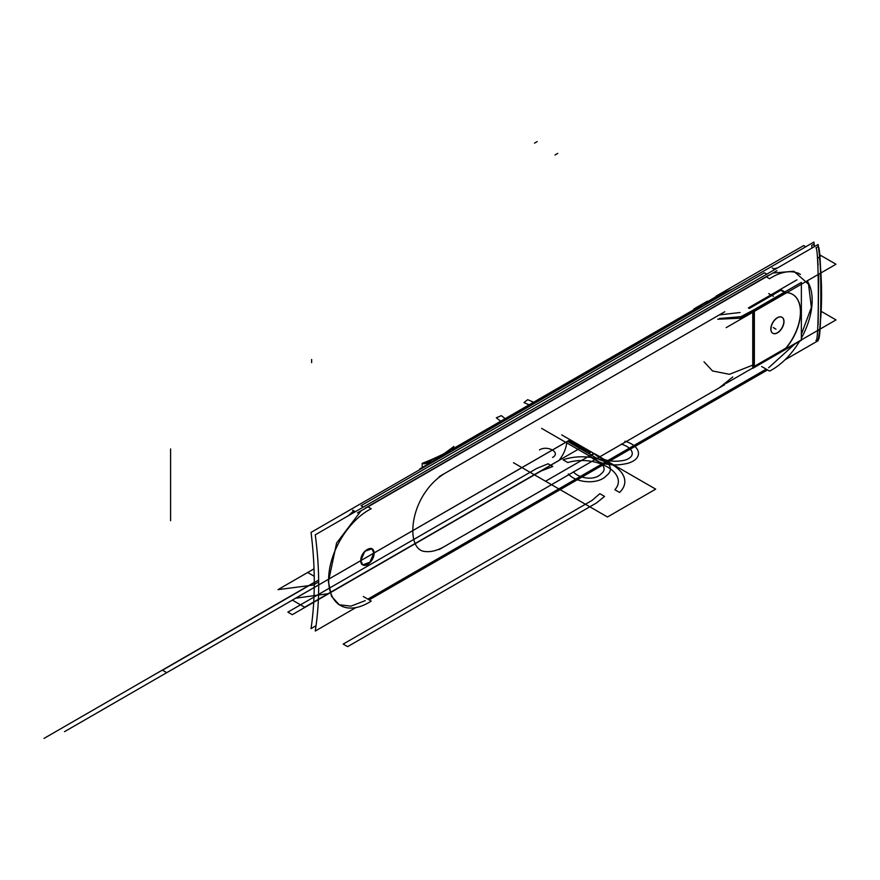 <?xml version="1.0" encoding="UTF-8"?>
<svg xmlns="http://www.w3.org/2000/svg" width="880" height="880" viewBox="0 0 880 880"><rect width="100%" height="100%" fill="white"/><g stroke="black" fill="none" stroke-linecap="round" stroke-linejoin="round"><path stroke-width="1.32" d="M784.916 359.876L818.136 340.703A359.447 207.526 60 0 0 818.136 244.497L315.26 534.831A359.447 207.526 60 0 1 315.26 631.037L355.861 607.596M767.547 369.908L369.182 599.907M815.947 247.896L818.125 246.642C821.865 245.608 821.865 343.882 818.125 339.174L815.947 340.428C819.126 345.466 819.126 247.181 815.947 247.896M817.608 330.528L819.06 330.22C821.425 333.179 821.425 256.586 819.06 257.301L817.575 258.159L818.125 265.21M818.73 274.208L818.125 324.907M774.873 269.478L772.233 267.96M776.985 270.699L357.445 512.908M355.344 511.698L352.704 510.169M768.658 275.198L365.255 508.101L768.658 275.198M363.407 507.034L361.031 505.67L764.434 272.767L766.81 274.131L764.434 272.767L766.81 274.131L764.434 272.767L361.031 505.67L363.407 507.034L361.031 505.67L764.434 272.767L361.031 505.67L363.407 507.034M363.286 596.508L371.206 601.084A56.661 32.714 120 0 1 340.362 605.429A56.661 32.714 120 0 1 332.178 558.404A56.661 32.714 120 0 1 371.206 508.728L367.95 506.847M368.115 599.291L766.48 369.292M367.851 599.137L766.216 369.138L367.851 599.137M814.473 246.62A382.228 220.682 60 0 0 813.923 242.066L311.047 532.4A382.228 220.682 60 0 1 311.047 628.617L316.03 625.735M811.954 248.072L811.723 245.465L813.901 244.2L814.275 246.73M799.502 341.374A56.661 32.714 120 0 1 769.582 371.085L761.651 366.509M801.361 338.162A56.661 32.714 120 0 0 807.191 280.863M800.426 274.384A56.661 32.714 120 0 0 769.582 278.729L766.315 276.848M420.409 469.271L419.76 468.897L447.513 452.87M707.333 303.611L706.684 303.237M701.547 306.636L452.683 450.318M716.43 296.67L447.513 451.924L716.43 296.67M453.233 448.624A199.474 115.159 0 0 1 422.191 463.364L422.191 467.489M447.26 452.232L427.064 462.583L431.992 461.835M430.496 462.693L423.786 463.87L447.26 452.012M724.702 384.703L722.095 386.21M444.73 546.337C437.723 550.407 431.332 552.145 425.568 551.54C408.573 551.034 408.584 515.768 425.568 491.854C408.584 515.768 408.573 551.034 425.568 551.54C408.573 551.034 408.584 515.768 425.568 491.854C430.771 484.231 437.151 478.082 444.73 473.418C437.151 478.082 430.771 484.231 425.568 491.854C430.771 484.231 437.151 478.082 444.73 473.418L719.268 314.919L740.069 312.51L719.268 314.919L444.73 473.418C437.151 478.082 430.771 484.231 425.568 491.854C408.584 515.768 408.573 551.034 425.568 551.54C431.332 552.145 437.723 550.407 444.73 546.337L719.268 387.838L444.73 546.337C437.723 550.407 431.332 552.145 425.568 551.54C431.332 552.145 437.723 550.407 444.73 546.337L719.268 387.838L732.787 376.97M439.296 476.564L441.903 475.057M448.679 452.199L453.926 446.446L444.235 453.541M361.097 560.263A9.218 5.324 120 0 0 363 564.971A9.218 5.324 120 0 0 370.293 562.298A9.218 5.324 120 0 0 374.11 552.75M362.846 564.872L369.886 562.188L373.868 553.069L371.932 548.834L364.771 551.287L360.822 560.593L362.681 564.784M374.11 553.696A9.218 5.324 120 0 0 372.218 548.999A9.218 5.324 120 0 0 364.925 551.672A9.218 5.324 120 0 0 361.097 561.209M821.15 311.333L836 319.913L726.154 383.328M753.698 366.707L753.698 311.751L753.698 366.707L785.774 348.194L753.698 366.707L753.698 311.751L753.698 366.707L785.774 348.194A38.412 22.176 120 0 0 800.415 312.642A38.412 22.176 120 0 0 786.907 292.578A38.412 22.176 120 0 1 800.415 312.642A38.412 22.176 120 0 1 785.774 348.194A38.412 22.176 120 0 0 797.962 300.267M796.939 279.851L748.352 307.912M749.287 308.484L780.824 290.279M819.357 254.628L836 264.231L726.154 327.657M805.772 246.785L803.682 245.575L716.463 295.933M707.399 301.169L693.836 308.99L695.277 309.826M717.739 319.242L739.904 318.208L785.642 292.589L739.904 318.208L717.739 319.242L739.904 318.208L785.642 292.589M784.817 291.951L781.363 289.96L784.817 291.951M725.087 293.359L718.135 296.329L725.087 293.359L718.135 296.329L705.969 303.655L718.135 296.329L725.087 293.359L718.135 296.329L705.969 303.655M801.361 340.307L752.763 368.357L752.763 310.453L801.361 282.403L801.361 340.307M754.358 367.444L754.358 309.54L740.971 316.668L719.246 318.538M705.683 302.874L718.861 294.91M704.011 361.779L712.492 370.953L729.432 374.297L753.698 364.749L753.698 367.763M716.188 296.054L732.512 289.069M819.533 256.366L821.04 255.728M821.04 272.866L821.04 275.396M780.153 289.894L784.267 292.27M784.861 292.611A38.412 22.176 -60 0 1 792.616 294.393A38.412 22.176 -60 0 1 784.861 349.492M783.981 322.025A9.218 5.324 120 0 0 782.089 317.328A9.218 5.324 120 0 0 774.796 320.001A9.218 5.324 120 0 0 770.968 329.538M772.794 333.256A9.218 5.324 120 0 0 779.878 330.693A9.218 5.324 120 0 0 783.849 321.464A9.218 5.324 120 0 0 782.034 317.295M781.946 317.24A9.218 5.324 120 0 0 774.84 319.715A9.218 5.324 120 0 0 770.814 328.988A9.218 5.324 120 0 0 772.728 333.212M770.968 328.592A9.218 5.324 120 0 0 772.871 333.289A9.218 5.324 120 0 0 780.164 330.616A9.218 5.324 120 0 0 783.981 321.079M772.926 273.031L793.903 271.26L808.544 284.273L811.36 307.472L801.361 334.334L811.36 307.472L808.544 284.273L793.903 271.26L772.926 273.031L793.903 271.26L808.544 284.273L811.36 307.472L801.361 334.334M794.717 344.135L768.658 367.741M365.255 600.633L350.9 606.155L339.196 604.736L331.485 596.244L328.416 581.757L336.589 543.07L361.053 510.829L336.589 543.07L328.416 581.757L331.485 596.244L339.196 604.736L350.9 606.155L365.255 600.633L350.9 606.155L339.196 604.736L331.485 596.244L328.416 581.757L336.589 543.07L361.053 510.829M360.822 560.593C360.305 570.493 374.198 562.485 373.868 553.069C374.209 543.07 360.316 551.078 360.822 560.593C360.305 570.493 374.198 562.485 373.868 553.069C374.209 543.07 360.316 551.078 360.822 560.593C360.305 570.493 374.198 562.485 373.868 553.069C374.209 543.07 360.316 551.078 360.822 560.593M773.707 268.807L777.458 267.993M348.612 515.581L353.749 510.774M447.513 453.2A199.474 115.159 180 0 1 447.26 453.332A199.474 115.159 0 0 0 447.513 453.2A199.474 115.159 180 0 1 447.26 453.332L446.677 454.102M557.733 153.428L555.016 155.001M314.237 587.499L64.526 731.665M572.385 443.883L574.563 442.618L573.705 442.123L571.516 443.388L572.385 443.883L574.563 442.618L573.705 442.123L571.516 443.388L572.385 443.883M571.989 443.289L573.518 442.332L574.2 442.728L571.989 443.289L573.518 442.332L574.2 442.728L571.989 443.289M318.659 580.063L162.503 670.219L166.727 672.65L570.13 439.758L567.501 441.331L572.077 443.949L574.684 442.442L570.075 439.78L567.468 441.298L572.077 443.949L574.684 442.442L570.075 439.78L567.468 441.298L572.077 443.949L574.684 442.442L570.075 439.78L567.468 441.298L572.077 443.949L574.684 442.442L570.075 439.78L567.468 441.298L570.108 442.838L572.759 441.309L570.152 439.802L567.501 441.331L570.108 442.838L572.759 441.309L570.152 439.802L521.917 467.588L607.475 516.989L655.688 489.148L570.13 439.758L521.917 467.588L607.475 516.989L655.688 489.148L570.13 439.758L521.917 467.588L607.475 516.989L655.688 489.148L570.13 439.758L521.917 467.588L607.475 516.989L655.688 489.148L570.13 439.758L567.49 441.342L570.108 442.849L572.77 441.309L570.152 439.802L567.49 441.342L570.108 442.849L572.77 441.309L570.152 439.802L166.727 672.65L570.13 439.758L166.727 672.65L162.503 670.219L166.727 672.65L162.503 670.219L318.659 580.063M590.293 452.749L581.757 447.821L580.305 448.657L588.841 453.585L590.293 452.749L581.757 447.821L580.305 448.657L588.841 453.585L590.293 452.749M537.207 141.581L534.49 143.143M314.281 582.373L44 738.419M574.53 442.607L573.727 442.145L571.549 443.399L572.352 443.861L574.53 442.607L573.727 442.145L571.549 443.399L572.352 443.861L574.53 442.607M574.156 442.706L572.066 443.223L574.156 442.706M581.757 447.821L573.221 442.904L571.769 443.74L580.305 448.657L581.757 447.821L573.221 442.904L571.769 443.74L580.305 448.657L581.757 447.821M314.028 568.821L307.681 572.495L314.226 576.279L307.681 572.495L314.028 568.821L277.97 589.644L313.401 585.035L318.681 581.867L313.401 585.035L277.97 589.644L314.028 568.821M541.134 470.998L552.772 466.51L548.053 463.782L536.723 468.457L287.859 612.128L292.281 614.68L541.134 470.998L552.772 466.51L548.053 463.782L536.723 468.457L287.859 612.128L292.281 614.68L541.134 470.998M599.852 493.691L592.075 500.412L343.211 644.083L347.622 646.635L596.486 502.953L604.571 496.419L599.852 493.691L592.075 500.412L343.211 644.083L347.622 646.635L596.486 502.953L604.571 496.419L599.852 493.691M571.736 443.751L580.272 448.679L582.527 447.381L573.991 442.453L571.736 443.751L580.272 448.679L582.527 447.381L573.991 442.453L571.736 443.751L580.371 448.745L582.978 447.238L580.371 448.745L582.879 447.172L580.272 448.679L582.593 447.337L574.068 442.409L571.736 443.751L580.272 448.679L582.593 447.337L574.068 442.409L571.736 443.751M304.667 607.211L558.943 460.526C563.673 454.498 566.313 448.195 566.863 441.595C566.313 448.195 563.673 454.498 558.943 460.526L304.667 607.211L292.325 600.094L304.667 607.211M318.692 584.87L292.325 600.094L318.692 584.87L295.548 598.235L328.35 593.659L582.428 446.853L570.086 439.725L582.428 446.853L328.35 593.659L295.548 598.235L318.692 584.87M311.641 359.469L311.641 362.615M170.588 448.932L170.588 520.707M724.757 384.67L439.241 549.516M568.029 441.584L570.581 440.11L568.029 441.584M597.575 458.733C604.329 461.593 605.231 461.065 600.292 457.171L573.309 441.595C569.272 440.297 568.359 440.825 570.592 443.157L597.575 458.733C604.329 461.593 605.231 461.065 600.292 457.171L573.309 441.595C569.272 440.297 568.359 440.825 570.592 443.157L597.575 458.733C606.243 462.693 607.145 462.176 600.292 457.171C607.145 462.176 606.243 462.693 597.575 458.733L572.77 444.411L597.575 458.733M567.908 441.034L572.77 444.411L567.908 441.034M572.297 441.507L569.811 440.077L567.633 441.331L570.119 442.772L572.297 441.507L569.811 440.077L567.633 441.331L570.119 442.772L572.297 441.507M572.176 441.034L569.305 442.321L572.176 441.034M439.241 476.586L724.757 311.751M444.73 473.418L719.268 314.919L740.069 312.51M572.748 441.364L570.064 439.813L567.512 441.287L570.196 442.838L572.748 441.364L570.064 439.813L567.512 441.287L570.196 442.838L572.748 441.364M563.068 459.822L567.787 462.539C595.98 454.201 629.321 473.451 614.878 489.731L619.586 492.448C639.848 472.703 597.278 448.118 563.068 459.822L567.787 462.539C595.98 454.201 629.321 473.451 614.878 489.731L619.586 492.448C639.848 472.703 597.278 448.118 563.068 459.822M578.523 444.763L569.987 439.835L567.6 441.221L576.136 446.149L578.523 444.763L569.987 439.835L567.6 441.221L576.136 446.149L578.523 444.763L576.136 446.149L584.672 451.066L587.059 449.691L578.523 444.763L576.136 446.149L584.672 451.066L587.059 449.691L569.987 439.835L567.6 441.221L576.136 446.149L578.523 444.763L569.987 439.835L567.6 441.221L576.136 446.149L578.523 444.763L576.136 446.149L584.672 451.066L587.059 449.691L578.523 444.763L576.136 446.149L584.672 451.066L587.059 449.691L578.523 444.763M770.814 328.988A9.218 5.324 -60 0 1 777.337 317.702A9.218 5.324 -60 0 1 783.849 321.464A9.218 5.324 -60 0 1 777.337 332.75A9.218 5.324 -60 0 1 770.814 328.988A9.218 5.324 -60 0 1 777.337 317.702A9.218 5.324 -60 0 1 783.849 321.464A9.218 5.324 -60 0 1 777.337 332.75A9.218 5.324 -60 0 1 770.814 328.988A9.218 5.324 120 0 0 777.337 332.75A9.218 5.324 120 0 0 783.849 321.464A9.218 5.324 120 0 0 777.337 317.702A9.218 5.324 120 0 0 770.814 328.988M593.769 453.398L561.693 434.885L593.769 453.398C602.03 460.537 612.337 462.803 624.701 460.196C637.549 456.346 632.39 447.139 621.203 444.147C632.39 447.139 637.549 456.346 624.701 460.196C612.337 462.803 602.03 460.537 593.769 453.398L545.545 481.239L593.769 453.398C604.593 458.645 616.891 467.709 606.375 475.75C597.74 485.166 575.531 482.724 568.304 473.935C575.531 482.724 597.74 485.166 606.375 475.75C616.891 467.709 604.593 458.645 593.769 453.398L545.545 481.239L593.769 453.398M557.271 437.426L589.347 455.95C599.83 464.541 612.744 466.961 628.067 463.232C644.38 458.238 640.134 445.423 624.921 441.254C640.134 445.423 644.38 458.238 628.067 463.232C612.744 466.961 599.83 464.541 589.347 455.95C597.498 460.317 609.84 467.082 601.117 473.803C594.451 481.228 578.512 478.247 573.331 471.79C578.512 478.247 594.451 481.228 601.117 473.803C609.84 467.082 597.498 460.317 589.347 455.95L557.271 437.426M534.545 402.622L527.67 399.685L523.952 402.589L530.079 405.207L523.952 402.589L527.67 399.685L534.545 402.622M513.469 462.715L545.545 481.239L513.469 462.715M539.506 449.911C547.514 444.818 561.352 452.815 552.541 457.435C561.352 452.815 547.514 444.818 539.506 449.911C547.514 444.818 561.352 452.815 552.541 457.435C561.352 452.815 547.514 444.818 539.506 449.911M505.868 419.177L501.336 415.646L496.32 417.791L501.402 421.751L496.32 417.791L501.336 415.646L505.868 419.177M785.774 348.194A38.412 22.176 120 0 0 800.415 312.642A38.412 22.176 120 0 0 786.907 292.578A38.412 22.176 120 0 1 800.415 312.642A38.412 22.176 120 0 1 785.774 348.194M541.607 428.384L589.831 456.225L594.242 453.673L589.831 456.225L541.607 428.384M773.256 327.58L775.973 329.142M768.702 293.579L773.399 296.296M579.887 445.478L577.335 446.952L583.264 450.373L585.816 448.91L579.887 445.478L577.335 446.952L583.264 450.373L585.816 448.91L579.887 445.478M578.578 444.73L570.053 439.802L567.501 441.276L576.037 446.204L578.578 444.73L570.053 439.802L567.501 441.276L576.037 446.204L578.578 444.73L576.037 446.204L584.562 451.132L587.114 449.658L578.578 444.73L576.037 446.204L584.562 451.132L587.114 449.658L578.578 444.73M339.724 605.066L338.25 604.208M799.788 274.021L798.314 273.163"/></g></svg>
